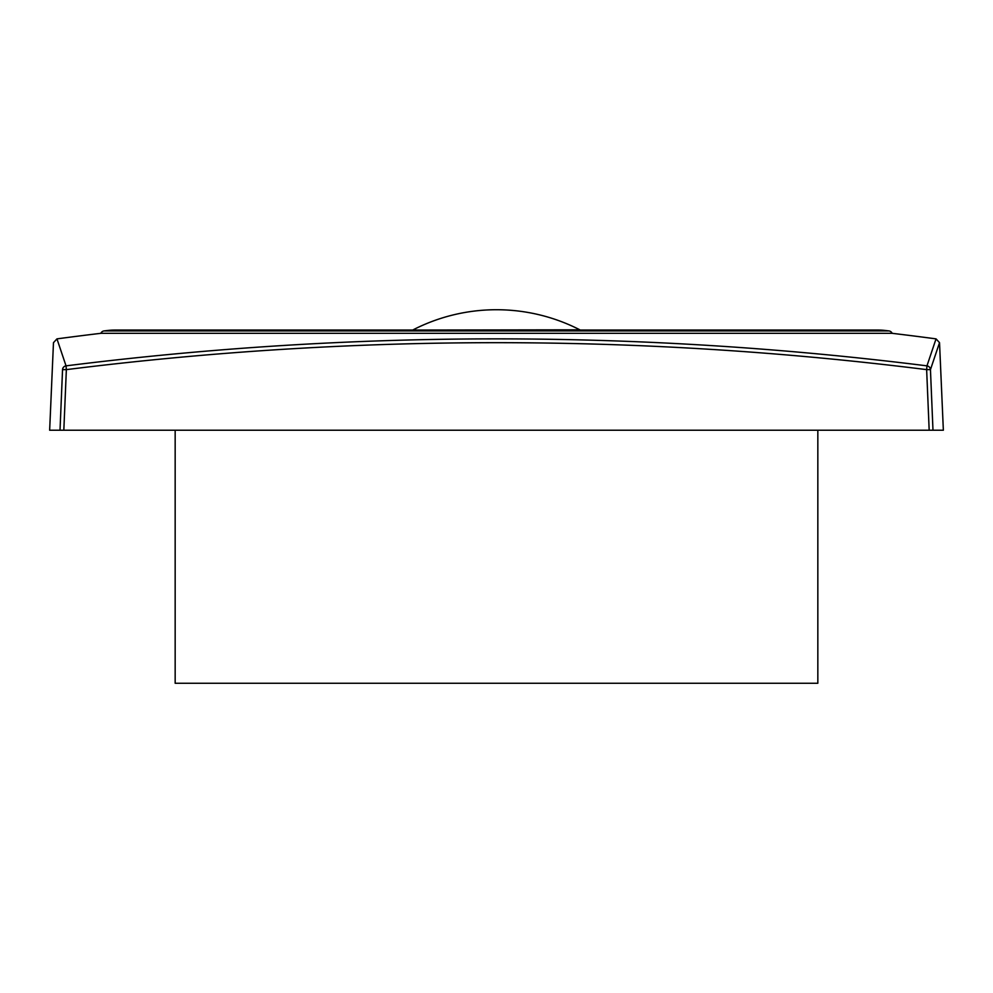 <?xml version="1.0" encoding="UTF-8"?>
<svg xmlns="http://www.w3.org/2000/svg" width="993" height="993" viewBox="0 0 993 993"><rect width="100%" height="100%" fill="white"/><g stroke="black" fill="none" stroke-linecap="round" stroke-linejoin="round"><path stroke-width="1.49" d="M892.136 333.313L100.864 333.313A4.022 4.022 0 0 1 104.079 330.917L888.921 330.917A4.022 4.022 0 0 1 892.136 333.313A3329.194 3329.194 0 0 1 936.039 338.874L926.965 365.858L926.643 369.632C639.877 333.698 353.123 333.698 66.357 369.632L63.825 430.23L929.175 430.23L926.643 369.632L930.453 369.632L932.986 430.23L930.453 369.632L939.527 342.672L943.35 430.23L929.175 430.23M817.835 430.23L817.835 683.271L175.165 683.271L175.165 430.23M100.864 333.313A3329.194 3329.194 0 0 0 56.961 338.874L66.035 365.858C353.011 329.875 639.989 329.875 926.965 365.858A4.022 3.984 18.5 0 1 930.453 369.632M884.366 330.371A59.369 59.369 0 0 0 878.308 330.061L114.692 330.061A59.369 59.369 0 0 0 108.634 330.371L884.366 330.371A3331.205 3331.205 0 0 1 888.921 330.917M108.634 330.371A3331.205 3331.205 0 0 0 104.079 330.917M413.15 329.813A182.985 182.985 0 0 1 579.85 329.813L413.15 330.061M63.825 430.23L60.014 430.23L62.547 369.632L60.014 430.23L49.65 430.23L53.473 342.672L56.961 338.874M62.547 369.632C50.457 333.698 50.457 333.698 62.547 369.632L66.357 369.632L66.035 365.858A4.022 3.984 -18.5 0 0 62.547 369.632M939.527 342.672L936.039 338.874"/></g></svg>

